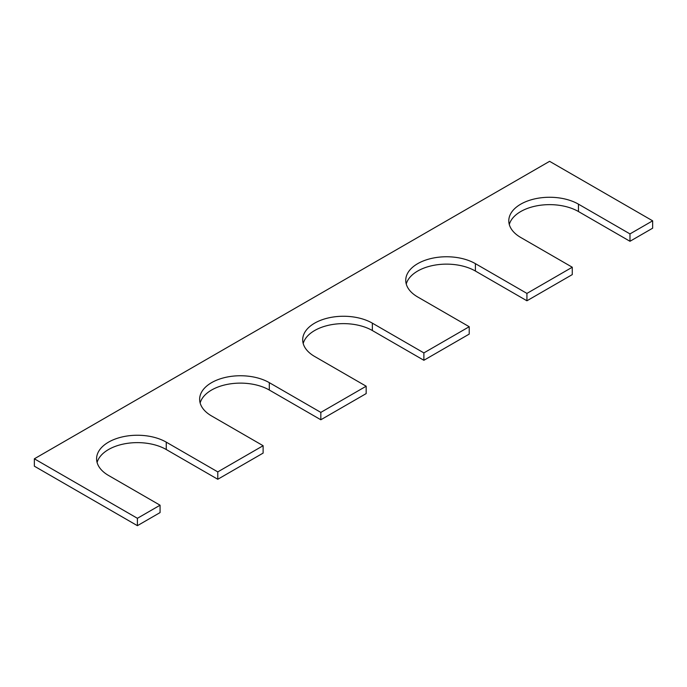 <?xml version="1.0" encoding="UTF-8"?>
<svg xmlns="http://www.w3.org/2000/svg" width="687" height="687" viewBox="0 0 687 687"><rect width="100%" height="100%" fill="white"/><g stroke="black" fill="none" stroke-linecap="round" stroke-linejoin="round"><path stroke-width="1.03" d="M137.4 518.299L34.35 458.804L34.35 466.181L137.4 525.675L160.071 512.588L160.071 505.211L137.4 518.299L137.4 525.675M97.099 462.488A40.808 23.556 180 0 1 124.794 443.776A40.808 23.556 180 0 1 166.254 449.521L217.779 479.268L217.779 471.892L166.254 442.145A40.808 23.556 180 0 0 121.788 437.035A40.808 23.556 180 0 0 96.592 458.804A40.808 23.556 180 0 0 108.546 475.464L160.071 505.211M217.779 479.268L263.121 453.094L263.121 445.717L217.779 471.892M200.149 402.994A40.808 23.556 180 0 1 227.844 384.273A40.808 23.556 180 0 1 269.304 390.027L320.829 419.774L320.829 412.398L269.304 382.65A40.808 23.556 180 0 0 224.838 377.541A40.808 23.556 180 0 0 199.642 399.31A40.808 23.556 180 0 0 211.596 415.961L263.121 445.717M320.829 419.774L366.171 393.591L366.171 386.214L320.829 412.398M372.354 323.156L372.354 330.533L423.879 360.28L423.879 352.903L372.354 323.156A40.808 23.556 0 0 0 327.888 318.047A40.808 23.556 0 0 0 302.692 339.807A40.808 23.556 0 0 0 314.646 356.467L366.171 386.214M372.354 330.533A40.808 23.556 0 0 0 330.894 324.779A40.808 23.556 0 0 0 303.199 343.5M423.879 360.28L469.221 334.097L469.221 326.72L423.879 352.903M475.404 263.653L475.404 271.039L526.929 300.786L526.929 293.409L475.404 263.653A40.808 23.556 0 0 0 430.938 258.552A40.808 23.556 0 0 0 405.742 280.313A40.808 23.556 0 0 0 417.696 296.973L469.221 326.72M475.404 271.039A40.808 23.556 0 0 0 433.944 265.285A40.808 23.556 0 0 0 406.249 284.006M526.929 300.786L572.271 274.602L572.271 267.226L526.929 293.409M578.454 204.159L578.454 211.536L629.979 241.283L629.979 233.906L578.454 204.159A40.808 23.556 0 0 0 533.988 199.058A40.808 23.556 0 0 0 508.792 220.819A40.808 23.556 0 0 0 520.746 237.479L572.271 267.226M578.454 211.536A40.808 23.556 0 0 0 536.994 205.791A40.808 23.556 0 0 0 509.299 224.512M629.979 241.283L652.65 228.196L652.65 220.819L629.979 233.906M34.35 458.804L549.6 161.325L652.65 220.819M166.254 442.145L166.254 449.521M269.304 382.65L269.304 390.027"/></g></svg>
